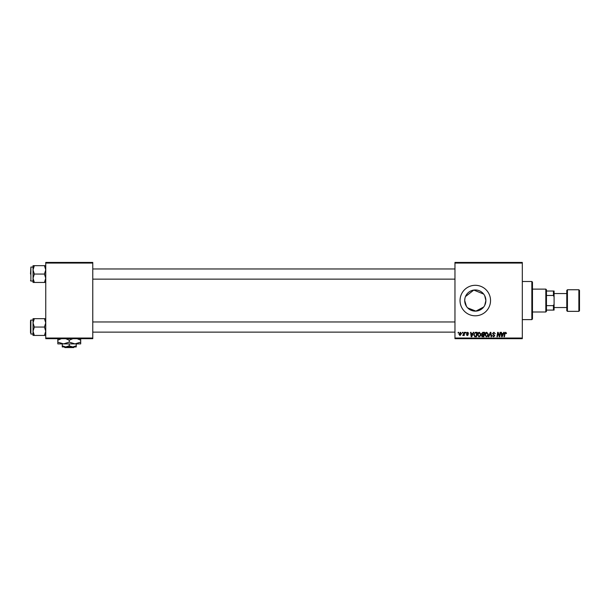 <?xml version="1.0" encoding="UTF-8"?>
<svg xmlns="http://www.w3.org/2000/svg" width="610" height="610" viewBox="0 0 610 610"><rect width="100%" height="100%" fill="white"/><g stroke="black" fill="none" stroke-linecap="round" stroke-linejoin="round"><path stroke-width="0.91" d="M484.721 295.751L485.88 300.555L484.721 305.358M483.654 307.043L475.884 311.123L467.656 307.89M466.429 306.334L464.706 300.555L464.904 298.503M485.88 300.555A10.584 10.584 0 0 1 475.289 311.138A10.584 10.584 0 0 1 464.706 300.555A10.584 10.584 0 0 1 475.289 289.963A10.584 10.584 0 0 1 485.88 300.555M460.039 300.555A15.25 15.25 0 0 0 475.289 315.805A15.25 15.25 0 0 0 490.539 300.555A15.25 15.25 0 0 0 475.289 285.305A15.25 15.25 0 0 0 460.039 300.555M522.312 338.68L454.961 338.68L454.961 338.039L522.312 338.039L522.312 338.68M522.312 263.062L454.961 263.062L454.961 262.43L522.312 262.43L522.312 338.039M465.59 332.32L466.048 332.32L465.956 332.961L465.483 332.961L465.59 332.32M462.471 332.32L462.929 332.32L462.83 332.961L462.357 332.961L462.471 332.32M479.368 332.267L480.893 334.188L480.283 336.156L478.964 336.827L477.432 334.852C477.424 333.434 478.065 332.572 479.368 332.267M473.291 332.32L473.795 332.32L471.728 336.773L471.164 336.773L470.554 332.32L471.019 332.32L471.164 333.533L472.742 333.533L473.291 332.32M482.807 332.32L484.592 332.32L483.837 336.773L482.083 336.697L481.473 335.691L482.083 334.608L481.534 333.708L482.807 332.32M490.295 332.32L490.882 332.32L491.561 336.773L491.096 336.773L490.516 332.961L488.846 336.773L488.351 336.773L490.295 332.32M506.544 333.243L506.041 333.708L505.606 332.785L504.996 333.624L504.462 336.773L503.997 336.773L504.546 333.51L505.629 332.267L506.544 333.243M500.07 332.32L500.536 332.32L499.773 336.773L499.285 336.773L498.012 332.999L497.394 336.773L496.929 336.773L497.676 332.32L498.164 332.32L499.445 336.095L500.07 332.32M454.961 263.062L454.961 338.039M503.73 332.32L504.234 332.32L502.167 336.773L501.603 336.773L500.993 332.32L501.458 332.32L501.611 333.533L503.189 333.533L503.73 332.32M493.902 332.267L495.282 333.769L493.871 332.785L492.971 333.533L494.817 335.645L493.574 336.827L492.27 335.538L493.589 336.308L494.352 335.675L492.506 333.571L493.902 332.267M486.765 332.267L488.29 334.188L487.68 336.156L486.361 336.827L484.82 334.852C484.813 333.434 485.461 332.572 486.765 332.267M468.709 333.357L467.58 332.671L466.97 333.167L468.305 334.692L467.336 335.614L466.284 334.631L467.351 335.21L467.839 334.768L466.513 333.205L467.603 332.267L468.709 333.357M475.884 332.32L477.195 332.32L476.448 336.773L474.771 336.712L473.787 334.951L475.167 332.427L475.884 332.32M460.382 332.267L461.488 333.556L460.024 335.614L458.941 334.265L460.382 332.267M464.248 332.32L464.721 332.32L464.172 335.561L463.707 335.561L463.821 334.89L462.754 335.5L464.248 332.32M458.194 332.32L458.659 332.32L458.56 332.961L458.087 332.961L458.194 332.32M465.491 296.551L473.802 290.07L483.654 294.066M92.773 338.68L45.75 338.68L45.75 338.039L92.773 338.039L92.773 338.68M92.773 263.062L45.75 263.062L45.75 262.43L92.773 262.43L92.773 338.039M45.75 263.062L45.75 338.039M502.32 335.378L502.937 334.059L501.672 334.059L501.954 336.285L502.32 335.378M487.314 335.813L487.825 334.166L486.727 332.785L485.286 334.898L486.376 336.308L487.314 335.813M483.463 336.247L483.692 334.867L482.19 335.05L481.938 335.668L483.463 336.247M483.783 334.341L484.035 332.846L482.716 332.869L481.991 333.716L483.783 334.341M471.881 335.378L472.491 334.059L471.233 334.059L471.507 336.285L471.881 335.378M476.067 336.247L476.639 332.846L476.052 332.846C474.824 332.953 474.222 333.67 474.252 334.981L474.809 336.179L476.067 336.247M479.925 335.813L480.436 334.166L479.338 332.785L477.889 334.898L478.98 336.308L479.925 335.813M460.039 335.21L461.023 333.601L460.382 332.671L459.406 334.265L460.039 335.21M531.844 281.492L532.477 282.125L532.477 318.977L531.844 319.617L531.844 281.492L522.312 281.492M485.842 299.655L485.842 301.447M33.039 269.864L33.039 278.252L34.335 274.058L33.039 269.864L34.335 265.67L33.039 265.67L33.039 269.864M30.5 274.058L30.881 267.066L30.881 281.042L33.039 281.042M45.75 265.67L44.454 265.67L45.75 269.864L44.454 274.058L34.335 274.058M44.454 265.67L34.335 265.67M44.454 274.058L45.75 278.252L44.454 282.445L34.335 282.445L33.039 278.252L33.039 282.445L34.335 282.445M44.454 282.445L45.75 282.445M30.881 267.066L33.039 267.066L33.039 265.67M45.75 318.664L44.454 318.664L45.75 322.858L44.454 327.051L45.75 331.245L44.454 335.439L34.335 335.439L33.039 331.245L34.335 327.051L33.039 322.858L34.335 318.664L33.039 318.664L33.039 335.439L34.335 335.439M33.039 320.059L30.881 320.059L30.881 334.036L30.5 327.051L30.5 332.77M44.454 318.664L34.335 318.664M44.454 327.051L34.335 327.051M44.454 335.439L45.75 335.439M30.5 327.051L30.5 321.333M545.82 311.992L545.82 289.117L546.461 289.75L546.461 311.352L545.82 311.992L532.477 311.992M545.82 289.117L532.477 289.117M554.086 310.086L553.445 310.086L553.445 305.633L554.086 304.093L554.086 310.086M546.461 310.086L553.445 310.086M546.461 291.023L554.086 291.023L554.086 304.093M546.461 305.633L553.445 305.633M554.086 297.017L553.445 295.469L553.445 291.023M546.461 295.469L553.445 295.469M579.5 290.383L579.5 310.719L578.867 311.352L578.867 289.75L579.5 290.383M567.43 311.352L566.789 310.719L566.789 290.383L567.43 289.75L567.43 311.352L578.867 311.352M64.218 346.938L64.858 347.57L64.218 346.938M73.665 347.57L74.306 346.938L73.665 347.57L64.858 347.57M69.258 345.855L65.766 346.938L76.25 346.938L76.25 345.855L72.758 346.938L69.258 345.855L69.258 343.887M76.25 345.855L76.25 343.887M62.273 345.855L62.273 346.938L65.766 346.938L62.273 345.855L62.273 343.887M65.644 338.68L69.258 340.189L69.258 342.118L74.977 343.887L80.695 342.118L80.695 343.887L57.82 343.887L57.82 340.189L61.442 338.68M69.258 340.189L72.88 338.68M80.695 342.118L80.695 338.42M77.081 338.68L80.695 340.189M69.258 342.118L63.539 343.887L57.82 342.118M57.82 338.42L57.82 340.189M531.844 319.617L522.312 319.617M30.881 281.042L30.5 280.661M454.961 268.972L92.773 268.972M454.961 279.136L92.773 279.136M92.773 332.13L454.961 332.13M92.773 321.966L454.961 321.966M30.881 334.036L33.039 334.036M30.881 320.059L30.5 320.441M554.086 293.562L566.789 293.562M567.43 289.75L578.867 289.75M554.086 307.539L566.789 307.539"/></g></svg>
